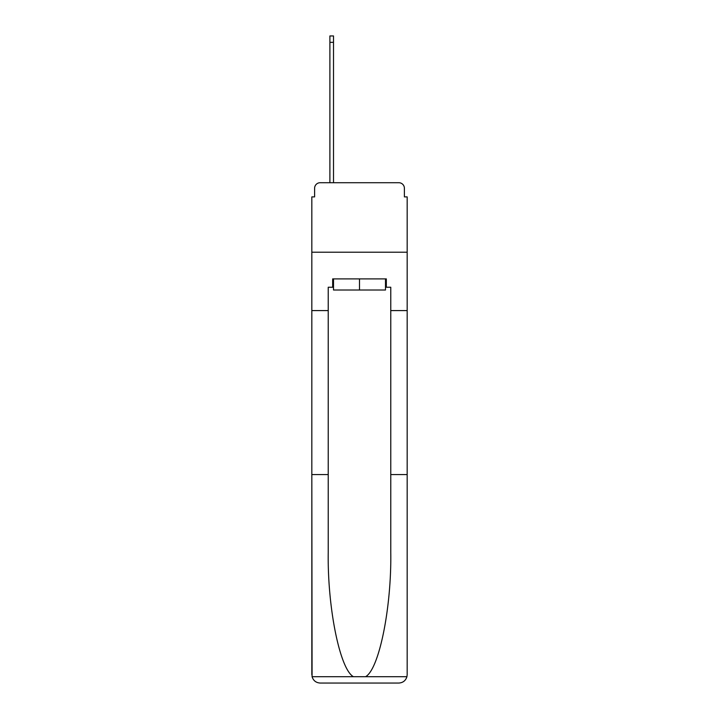 <?xml version="1.0" encoding="UTF-8"?>
<svg xmlns="http://www.w3.org/2000/svg" width="719" height="719" viewBox="0 0 719 719"><rect width="100%" height="100%" fill="white"/><g stroke="black" fill="none" stroke-linecap="round" stroke-linejoin="round"><path stroke-width="1.08" d="M314.607 188.27L314.607 196.889L314.607 188.27A5.563 5.563 0 0 1 320.171 182.716L329.895 182.716L329.895 35.95L333.508 35.95L333.508 182.716L337.822 182.716M385.492 287.232L386.328 287.232L386.328 278.891L332.672 278.891L332.672 287.232L328.232 287.232L328.232 552.336C327.37 607.564 339.916 669.443 353.442 676.705L365.558 676.705C379.084 669.443 391.63 607.564 390.768 552.336L390.768 474.576L407.17 474.576L407.17 674.71L407.17 196.889L404.393 196.889L404.393 188.27A5.563 5.563 0 0 0 398.829 182.716L320.171 182.716M328.232 310.581L311.83 310.581L311.83 252.207L407.17 252.207L311.83 252.207L311.83 196.889L314.607 196.889M381.178 182.716L398.829 182.716M404.393 196.889L404.393 188.27M328.232 474.576L311.83 474.576L312.073 676.705C313.34 680.65 316.036 682.771 320.171 683.05L398.829 683.05C402.964 682.771 405.66 680.65 406.927 676.705L407.17 674.71M377.709 683.05L398.829 683.05L377.709 683.05M311.83 674.71L311.83 310.581M386.328 287.232L390.768 287.232L390.768 310.581L407.17 310.581M390.768 474.576L390.768 310.581M332.672 287.232L333.508 287.232M333.508 278.891L333.508 290.009L385.492 290.009L385.492 278.891M359.5 278.891L359.5 290.009M312.073 676.705L353.442 676.705M365.558 676.705L406.927 676.705M329.895 42.34L333.508 42.34"/></g></svg>
